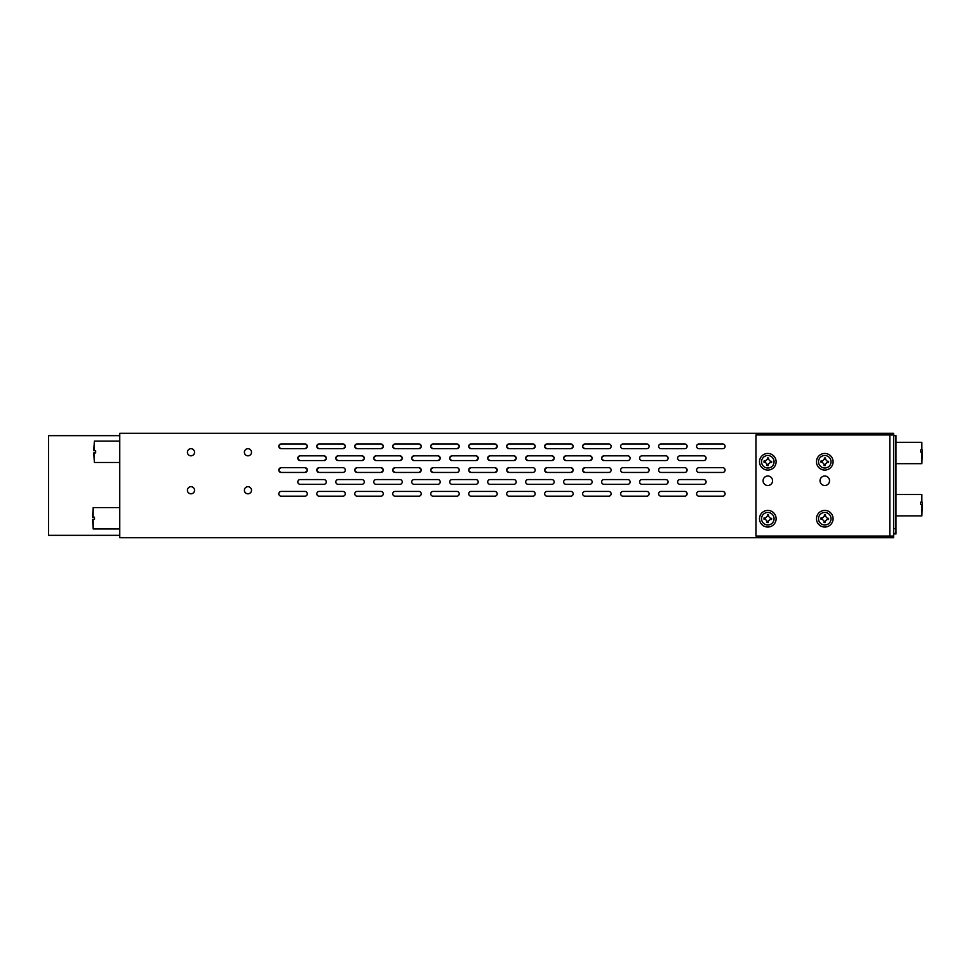 <?xml version="1.0" encoding="UTF-8"?>
<svg xmlns="http://www.w3.org/2000/svg" width="971" height="971" viewBox="0 0 971 971"><rect width="100%" height="100%" fill="white"/><g stroke="black" fill="none" stroke-linecap="round" stroke-linejoin="round"><path stroke-width="1.46" d="M893.623 434.935L893.623 537.728L119.761 537.728L119.761 433.272L893.623 433.272L893.623 434.935L755.948 434.935L755.948 536.065L889.824 536.065L889.824 434.935M190.984 448.711A3.556 3.556 0 0 1 194.54 452.268A3.556 3.556 0 0 1 190.984 455.824A3.556 3.556 0 0 1 187.415 452.268A3.556 3.556 0 0 1 190.984 448.711M247.945 448.711A3.556 3.556 0 0 1 251.513 452.268A3.556 3.556 0 0 1 247.945 455.824A3.556 3.556 0 0 1 244.389 452.268A3.556 3.556 0 0 1 247.945 448.711M247.945 486.689A3.556 3.556 0 0 1 251.513 490.246A3.556 3.556 0 0 1 247.945 493.814A3.556 3.556 0 0 1 244.389 490.246A3.556 3.556 0 0 1 247.945 486.689M547.049 491.435L570.79 491.435A2.379 2.379 0 0 1 573.157 493.814A2.379 2.379 0 0 1 570.79 496.181L547.049 496.181A2.379 2.379 0 0 1 544.67 493.814A2.379 2.379 0 0 1 547.049 491.435M319.168 491.435L342.897 491.435A2.379 2.379 0 0 1 345.275 493.814A2.379 2.379 0 0 1 342.897 496.181L319.168 496.181A2.379 2.379 0 0 1 316.789 493.814A2.379 2.379 0 0 1 319.168 491.435M357.146 491.435L380.887 491.435A2.379 2.379 0 0 1 383.254 493.814A2.379 2.379 0 0 1 380.887 496.181L357.146 496.181A2.379 2.379 0 0 1 354.767 493.814A2.379 2.379 0 0 1 357.146 491.435M338.151 479.565L361.892 479.565A2.379 2.379 0 0 1 364.271 481.944A2.379 2.379 0 0 1 361.892 484.311L338.151 484.311A2.379 2.379 0 0 1 335.784 481.944A2.379 2.379 0 0 1 338.151 479.565M357.146 467.694L380.887 467.694A2.379 2.379 0 0 1 383.254 470.073A2.379 2.379 0 0 1 380.887 472.44L357.146 472.44A2.379 2.379 0 0 1 354.767 470.073A2.379 2.379 0 0 1 357.146 467.694C354.087 469.284 354.087 470.862 357.146 472.44C354.087 470.862 354.087 469.284 357.146 467.694M319.168 467.694L342.897 467.694A2.379 2.379 0 0 1 345.275 470.073A2.379 2.379 0 0 1 342.897 472.44L319.168 472.44A2.379 2.379 0 0 1 316.789 470.073A2.379 2.379 0 0 1 319.168 467.694C316.097 469.284 316.097 470.862 319.168 472.44C316.097 470.862 316.097 469.284 319.168 467.694M338.151 455.824L361.892 455.824A2.379 2.379 0 0 1 364.271 458.203A2.379 2.379 0 0 1 361.892 460.57L338.151 460.57A2.379 2.379 0 0 1 335.784 458.203A2.379 2.379 0 0 1 338.151 455.824C335.092 457.414 335.092 458.992 338.151 460.57C335.092 458.992 335.092 457.414 338.151 455.824M357.146 443.953L380.887 443.953A2.379 2.379 0 0 1 383.254 446.332A2.379 2.379 0 0 1 380.887 448.711L357.146 448.711A2.379 2.379 0 0 1 354.767 446.332A2.379 2.379 0 0 1 357.146 443.953C354.087 445.543 354.087 447.121 357.146 448.711C354.087 447.121 354.087 445.543 357.146 443.953M281.177 443.953L304.918 443.953A2.379 2.379 0 0 1 307.297 446.332A2.379 2.379 0 0 1 304.918 448.711L281.177 448.711A2.379 2.379 0 0 1 278.811 446.332A2.379 2.379 0 0 1 281.177 443.953C278.119 445.543 278.119 447.121 281.177 448.711C278.119 447.121 278.119 445.543 281.177 443.953M319.168 443.953L342.897 443.953A2.379 2.379 0 0 1 345.275 446.332A2.379 2.379 0 0 1 342.897 448.711L319.168 448.711A2.379 2.379 0 0 1 316.789 446.332A2.379 2.379 0 0 1 319.168 443.953C316.097 445.543 316.097 447.121 319.168 448.711C316.097 447.121 316.097 445.543 319.168 443.953M300.173 455.824L323.913 455.824A2.379 2.379 0 0 1 326.28 458.203A2.379 2.379 0 0 1 323.913 460.57L300.173 460.57A2.379 2.379 0 0 1 297.794 458.203A2.379 2.379 0 0 1 300.173 455.824C297.114 457.414 297.114 458.992 300.173 460.57C297.114 458.992 297.114 457.414 300.173 455.824M281.177 467.694L304.918 467.694A2.379 2.379 0 0 1 307.297 470.073A2.379 2.379 0 0 1 304.918 472.44L281.177 472.44A2.379 2.379 0 0 1 278.811 470.073A2.379 2.379 0 0 1 281.177 467.694C278.119 469.284 278.119 470.862 281.177 472.44C278.119 470.862 278.119 469.284 281.177 467.694M300.173 479.565L323.913 479.565A2.379 2.379 0 0 1 326.28 481.944A2.379 2.379 0 0 1 323.913 484.311L300.173 484.311A2.379 2.379 0 0 1 297.794 481.944A2.379 2.379 0 0 1 300.173 479.565M304.918 496.181L281.177 496.181A2.379 2.379 0 0 1 278.811 493.814A2.379 2.379 0 0 1 281.177 491.435L304.918 491.435A2.379 2.379 0 0 1 307.297 493.814A2.379 2.379 0 0 1 304.918 496.181M395.124 491.435L418.865 491.435A2.379 2.379 0 0 1 421.232 493.814A2.379 2.379 0 0 1 418.865 496.181L395.124 496.181A2.379 2.379 0 0 1 392.745 493.814A2.379 2.379 0 0 1 395.124 491.435M399.87 484.311L376.129 484.311A2.379 2.379 0 0 1 373.762 481.944A2.379 2.379 0 0 1 376.129 479.565L399.87 479.565A2.379 2.379 0 0 1 402.249 481.944A2.379 2.379 0 0 1 399.87 484.311M395.124 443.953L418.865 443.953A2.379 2.379 0 0 1 421.232 446.332A2.379 2.379 0 0 1 418.865 448.711L395.124 448.711A2.379 2.379 0 0 1 392.745 446.332A2.379 2.379 0 0 1 395.124 443.953C392.066 445.543 392.066 447.121 395.124 448.711C392.066 447.121 392.066 445.543 395.124 443.953M376.129 455.824L399.87 455.824A2.379 2.379 0 0 1 402.249 458.203A2.379 2.379 0 0 1 399.87 460.57L376.129 460.57A2.379 2.379 0 0 1 373.762 458.203A2.379 2.379 0 0 1 376.129 455.824C373.07 457.414 373.07 458.992 376.129 460.57C373.07 458.992 373.07 457.414 376.129 455.824M395.124 467.694L418.865 467.694A2.379 2.379 0 0 1 421.232 470.073A2.379 2.379 0 0 1 418.865 472.44L395.124 472.44A2.379 2.379 0 0 1 392.745 470.073A2.379 2.379 0 0 1 395.124 467.694C392.066 469.284 392.066 470.862 395.124 472.44C392.066 470.862 392.066 469.284 395.124 467.694M437.848 484.311L414.119 484.311A2.379 2.379 0 0 1 411.74 481.944A2.379 2.379 0 0 1 414.119 479.565L437.848 479.565A2.379 2.379 0 0 1 440.227 481.944A2.379 2.379 0 0 1 437.848 484.311M433.102 491.435L456.843 491.435A2.379 2.379 0 0 1 459.222 493.814A2.379 2.379 0 0 1 456.843 496.181L433.102 496.181A2.379 2.379 0 0 1 430.736 493.814A2.379 2.379 0 0 1 433.102 491.435M494.822 496.181L471.081 496.181A2.379 2.379 0 0 1 468.714 493.814A2.379 2.379 0 0 1 471.081 491.435L494.822 491.435A2.379 2.379 0 0 1 497.201 493.814A2.379 2.379 0 0 1 494.822 496.181M452.098 479.565L475.839 479.565A2.379 2.379 0 0 1 478.205 481.944A2.379 2.379 0 0 1 475.839 484.311L452.098 484.311A2.379 2.379 0 0 1 449.719 481.944A2.379 2.379 0 0 1 452.098 479.565M456.843 472.44L433.102 472.44A2.379 2.379 0 0 1 430.736 470.073A2.379 2.379 0 0 1 433.102 467.694L456.843 467.694A2.379 2.379 0 0 1 459.222 470.073A2.379 2.379 0 0 1 456.843 472.44M414.119 455.824L437.848 455.824A2.379 2.379 0 0 1 440.227 458.203A2.379 2.379 0 0 1 437.848 460.57L414.119 460.57A2.379 2.379 0 0 1 411.74 458.203A2.379 2.379 0 0 1 414.119 455.824C411.049 457.414 411.049 458.992 414.119 460.57C411.049 458.992 411.049 457.414 414.119 455.824M433.102 443.953L456.843 443.953A2.379 2.379 0 0 1 459.222 446.332A2.379 2.379 0 0 1 456.843 448.711L433.102 448.711A2.379 2.379 0 0 1 430.736 446.332A2.379 2.379 0 0 1 433.102 443.953C430.044 445.543 430.044 447.121 433.102 448.711C430.044 447.121 430.044 445.543 433.102 443.953M471.081 443.953L494.822 443.953A2.379 2.379 0 0 1 497.201 446.332A2.379 2.379 0 0 1 494.822 448.711L471.081 448.711A2.379 2.379 0 0 1 468.714 446.332A2.379 2.379 0 0 1 471.081 443.953C468.022 445.543 468.022 447.121 471.081 448.711C468.022 447.121 468.022 445.543 471.081 443.953M475.839 460.57L452.098 460.57A2.379 2.379 0 0 1 449.719 458.203A2.379 2.379 0 0 1 452.098 455.824L475.839 455.824A2.379 2.379 0 0 1 478.205 458.203A2.379 2.379 0 0 1 475.839 460.57C478.897 458.992 478.897 457.414 475.839 455.824C478.897 457.414 478.897 458.992 475.839 460.57M471.081 467.694L494.822 467.694A2.379 2.379 0 0 1 497.201 470.073A2.379 2.379 0 0 1 494.822 472.44L471.081 472.44A2.379 2.379 0 0 1 468.714 470.073A2.379 2.379 0 0 1 471.081 467.694C468.022 469.284 468.022 470.862 471.081 472.44C468.022 470.862 468.022 469.284 471.081 467.694M490.076 479.565L513.817 479.565A2.379 2.379 0 0 1 516.184 481.944A2.379 2.379 0 0 1 513.817 484.311L490.076 484.311A2.379 2.379 0 0 1 487.697 481.944A2.379 2.379 0 0 1 490.076 479.565M509.071 491.435L532.8 491.435A2.379 2.379 0 0 1 535.179 493.814A2.379 2.379 0 0 1 532.8 496.181L509.071 496.181A2.379 2.379 0 0 1 506.692 493.814A2.379 2.379 0 0 1 509.071 491.435M532.8 472.44L509.071 472.44A2.379 2.379 0 0 1 506.692 470.073A2.379 2.379 0 0 1 509.071 467.694L532.8 467.694A2.379 2.379 0 0 1 535.179 470.073A2.379 2.379 0 0 1 532.8 472.44M490.076 455.824L513.817 455.824A2.379 2.379 0 0 1 516.184 458.203A2.379 2.379 0 0 1 513.817 460.57L490.076 460.57A2.379 2.379 0 0 1 487.697 458.203A2.379 2.379 0 0 1 490.076 455.824C487.017 457.414 487.017 458.992 490.076 460.57C487.017 458.992 487.017 457.414 490.076 455.824M532.8 448.711L509.071 448.711A2.379 2.379 0 0 1 506.692 446.332A2.379 2.379 0 0 1 509.071 443.953L532.8 443.953A2.379 2.379 0 0 1 535.179 446.332A2.379 2.379 0 0 1 532.8 448.711C535.871 447.121 535.871 445.543 532.8 443.953C535.871 445.543 535.871 447.121 532.8 448.711M528.054 455.824L551.795 455.824A2.379 2.379 0 0 1 554.174 458.203A2.379 2.379 0 0 1 551.795 460.57L528.054 460.57A2.379 2.379 0 0 1 525.687 458.203A2.379 2.379 0 0 1 528.054 455.824C524.995 457.414 524.995 458.992 528.054 460.57C524.995 458.992 524.995 457.414 528.054 455.824M528.054 479.565L551.795 479.565A2.379 2.379 0 0 1 554.174 481.944A2.379 2.379 0 0 1 551.795 484.311L528.054 484.311A2.379 2.379 0 0 1 525.687 481.944A2.379 2.379 0 0 1 528.054 479.565M547.049 467.694L570.79 467.694A2.379 2.379 0 0 1 573.157 470.073A2.379 2.379 0 0 1 570.79 472.44L547.049 472.44A2.379 2.379 0 0 1 544.67 470.073A2.379 2.379 0 0 1 547.049 467.694C543.991 469.284 543.991 470.862 547.049 472.44C543.991 470.862 543.991 469.284 547.049 467.694M547.049 443.953L570.79 443.953A2.379 2.379 0 0 1 573.157 446.332A2.379 2.379 0 0 1 570.79 448.711L547.049 448.711A2.379 2.379 0 0 1 544.67 446.332A2.379 2.379 0 0 1 547.049 443.953C543.991 445.543 543.991 447.121 547.049 448.711C543.991 447.121 543.991 445.543 547.049 443.953M566.032 455.824L589.773 455.824A2.379 2.379 0 0 1 592.152 458.203A2.379 2.379 0 0 1 589.773 460.57L566.032 460.57A2.379 2.379 0 0 1 563.666 458.203A2.379 2.379 0 0 1 566.032 455.824C562.974 457.414 562.974 458.992 566.032 460.57C562.974 458.992 562.974 457.414 566.032 455.824M585.028 443.953L608.768 443.953A2.379 2.379 0 0 1 611.135 446.332A2.379 2.379 0 0 1 608.768 448.711L585.028 448.711A2.379 2.379 0 0 1 582.649 446.332A2.379 2.379 0 0 1 585.028 443.953C581.969 445.543 581.969 447.121 585.028 448.711C581.969 447.121 581.969 445.543 585.028 443.953M608.768 496.181L585.028 496.181A2.379 2.379 0 0 1 582.649 493.814A2.379 2.379 0 0 1 585.028 491.435L608.768 491.435A2.379 2.379 0 0 1 611.135 493.814A2.379 2.379 0 0 1 608.768 496.181M566.032 479.565L589.773 479.565A2.379 2.379 0 0 1 592.152 481.944A2.379 2.379 0 0 1 589.773 484.311L566.032 484.311A2.379 2.379 0 0 1 563.666 481.944A2.379 2.379 0 0 1 566.032 479.565M585.028 467.694L608.768 467.694A2.379 2.379 0 0 1 611.135 470.073A2.379 2.379 0 0 1 608.768 472.44L585.028 472.44A2.379 2.379 0 0 1 582.649 470.073A2.379 2.379 0 0 1 585.028 467.694C581.969 469.284 581.969 470.862 585.028 472.44C581.969 470.862 581.969 469.284 585.028 467.694M604.023 455.824L627.752 455.824A2.379 2.379 0 0 1 630.13 458.203A2.379 2.379 0 0 1 627.752 460.57L604.023 460.57A2.379 2.379 0 0 1 601.644 458.203A2.379 2.379 0 0 1 604.023 455.824C600.952 457.414 600.952 458.992 604.023 460.57C600.952 458.992 600.952 457.414 604.023 455.824M623.006 443.953L646.747 443.953A2.379 2.379 0 0 1 649.126 446.332A2.379 2.379 0 0 1 646.747 448.711L623.006 448.711A2.379 2.379 0 0 1 620.639 446.332A2.379 2.379 0 0 1 623.006 443.953M604.023 479.565L627.752 479.565A2.379 2.379 0 0 1 630.13 481.944A2.379 2.379 0 0 1 627.752 484.311L604.023 484.311A2.379 2.379 0 0 1 601.644 481.944A2.379 2.379 0 0 1 604.023 479.565M623.006 491.435L646.747 491.435A2.379 2.379 0 0 1 649.126 493.814A2.379 2.379 0 0 1 646.747 496.181L623.006 496.181A2.379 2.379 0 0 1 620.639 493.814A2.379 2.379 0 0 1 623.006 491.435M623.006 467.694L646.747 467.694A2.379 2.379 0 0 1 649.126 470.073A2.379 2.379 0 0 1 646.747 472.44L623.006 472.44A2.379 2.379 0 0 1 620.639 470.073A2.379 2.379 0 0 1 623.006 467.694M642.001 455.824L665.742 455.824A2.379 2.379 0 0 1 668.109 458.203A2.379 2.379 0 0 1 665.742 460.57L642.001 460.57A2.379 2.379 0 0 1 639.622 458.203A2.379 2.379 0 0 1 642.001 455.824M660.984 443.953L684.725 443.953A2.379 2.379 0 0 1 687.104 446.332A2.379 2.379 0 0 1 684.725 448.711L660.984 448.711A2.379 2.379 0 0 1 658.617 446.332A2.379 2.379 0 0 1 660.984 443.953M684.725 496.181L660.984 496.181A2.379 2.379 0 0 1 658.617 493.814A2.379 2.379 0 0 1 660.984 491.435L684.725 491.435A2.379 2.379 0 0 1 687.104 493.814A2.379 2.379 0 0 1 684.725 496.181M642.001 479.565L665.742 479.565A2.379 2.379 0 0 1 668.109 481.944A2.379 2.379 0 0 1 665.742 484.311L642.001 484.311A2.379 2.379 0 0 1 639.622 481.944A2.379 2.379 0 0 1 642.001 479.565M660.984 467.694L684.725 467.694A2.379 2.379 0 0 1 687.104 470.073A2.379 2.379 0 0 1 684.725 472.44L660.984 472.44A2.379 2.379 0 0 1 658.617 470.073A2.379 2.379 0 0 1 660.984 467.694M698.974 443.953L722.703 443.953A2.379 2.379 0 0 1 725.082 446.332A2.379 2.379 0 0 1 722.703 448.711L698.974 448.711A2.379 2.379 0 0 1 696.595 446.332A2.379 2.379 0 0 1 698.974 443.953M679.979 455.824L703.72 455.824A2.379 2.379 0 0 1 706.087 458.203A2.379 2.379 0 0 1 703.72 460.57L679.979 460.57A2.379 2.379 0 0 1 677.612 458.203A2.379 2.379 0 0 1 679.979 455.824M698.974 467.694L722.703 467.694A2.379 2.379 0 0 1 725.082 470.073A2.379 2.379 0 0 1 722.703 472.44L698.974 472.44A2.379 2.379 0 0 1 696.595 470.073A2.379 2.379 0 0 1 698.974 467.694M679.979 479.565L703.72 479.565A2.379 2.379 0 0 1 706.087 481.944A2.379 2.379 0 0 1 703.72 484.311L679.979 484.311A2.379 2.379 0 0 1 677.612 481.944A2.379 2.379 0 0 1 679.979 479.565M698.974 491.435L722.703 491.435A2.379 2.379 0 0 1 725.082 493.814A2.379 2.379 0 0 1 722.703 496.181L698.974 496.181A2.379 2.379 0 0 1 696.595 493.814A2.379 2.379 0 0 1 698.974 491.435M190.984 493.814A3.556 3.556 0 0 1 187.415 490.246A3.556 3.556 0 0 1 190.984 486.689A3.556 3.556 0 0 1 194.54 490.246A3.556 3.556 0 0 1 190.984 493.814M119.761 462.475L94.369 462.475L94.369 452.862L95.668 452.862L95.668 450.726L94.369 450.726L94.369 441.113L119.761 441.113M95.668 450.726L94.369 450.726L95.668 450.726M119.761 528.94L93.18 528.94L93.18 519.327L94.49 519.327L94.49 517.191L93.18 517.191L93.18 507.578L119.761 507.578M456.843 443.953C459.902 445.543 459.902 447.121 456.843 448.711C459.902 447.121 459.902 445.543 456.843 443.953M437.848 455.824C440.919 457.414 440.919 458.992 437.848 460.57C440.919 458.992 440.919 457.414 437.848 455.824M452.098 460.57C449.039 458.992 449.039 457.414 452.098 455.824C449.039 457.414 449.039 458.992 452.098 460.57M433.102 472.44C430.044 470.862 430.044 469.284 433.102 467.694C430.044 469.284 430.044 470.862 433.102 472.44M494.822 443.953C497.88 445.543 497.88 447.121 494.822 448.711C497.88 447.121 497.88 445.543 494.822 443.953M494.822 467.694C497.88 469.284 497.88 470.862 494.822 472.44C497.88 470.862 497.88 469.284 494.822 467.694M513.817 455.824C516.875 457.414 516.875 458.992 513.817 460.57C516.875 458.992 516.875 457.414 513.817 455.824M509.071 448.711C506 447.121 506 445.543 509.071 443.953C506 445.543 506 447.121 509.071 448.711M509.071 472.44C506 470.862 506 469.284 509.071 467.694C506 469.284 506 470.862 509.071 472.44M551.795 455.824C554.854 457.414 554.854 458.992 551.795 460.57C554.854 458.992 554.854 457.414 551.795 455.824M570.79 443.953C573.849 445.543 573.849 447.121 570.79 448.711C573.849 447.121 573.849 445.543 570.79 443.953M570.79 467.694C573.849 469.284 573.849 470.862 570.79 472.44C573.849 470.862 573.849 469.284 570.79 467.694M589.773 455.824C592.832 457.414 592.832 458.992 589.773 460.57C592.832 458.992 592.832 457.414 589.773 455.824M380.887 467.694C383.946 469.284 383.946 470.862 380.887 472.44C383.946 470.862 383.946 469.284 380.887 467.694M418.865 467.694C421.924 469.284 421.924 470.862 418.865 472.44C421.924 470.862 421.924 469.284 418.865 467.694M418.865 443.953C421.924 445.543 421.924 447.121 418.865 448.711C421.924 447.121 421.924 445.543 418.865 443.953M399.87 455.824C402.929 457.414 402.929 458.992 399.87 460.57C402.929 458.992 402.929 457.414 399.87 455.824M380.887 443.953C383.946 445.543 383.946 447.121 380.887 448.711C383.946 447.121 383.946 445.543 380.887 443.953M361.892 455.824C364.95 457.414 364.95 458.992 361.892 460.57C364.95 458.992 364.95 457.414 361.892 455.824M342.897 443.953C345.967 445.543 345.967 447.121 342.897 448.711C345.967 447.121 345.967 445.543 342.897 443.953M304.918 467.694C307.977 469.284 307.977 470.862 304.918 472.44C307.977 470.862 307.977 469.284 304.918 467.694M323.913 455.824C326.972 457.414 326.972 458.992 323.913 460.57C326.972 458.992 326.972 457.414 323.913 455.824M304.918 443.953C307.977 445.543 307.977 447.121 304.918 448.711C307.977 447.121 307.977 445.543 304.918 443.953M93.774 452.862L94.369 462.475M93.774 450.726L94.369 441.113M92.585 519.327L93.18 528.94M92.585 517.191L93.18 507.578M893.623 435.651L895.99 435.651L895.99 533.929L893.623 533.929M119.761 535.349L48.55 535.349L48.55 435.651L119.761 435.651M895.99 533.455L893.623 533.455M895.99 494.518L921.855 494.518L921.855 502.177L920.557 502.177L920.557 504.277L921.855 504.277L921.855 515.88L895.99 515.88M921.855 494.518L921.855 502.177M922.45 502.298L921.855 515.88M920.557 503.221L920.557 504.277M895.99 442.303L921.855 442.303L921.855 449.961L920.557 449.961L920.557 452.061L921.855 452.061L921.855 463.665L895.99 463.665M921.855 442.303L921.855 449.961M922.45 450.071L921.855 463.665M920.557 450.993L920.557 452.061M767.806 476.008A4.746 4.746 0 0 0 763.06 480.754A4.746 4.746 0 0 0 767.806 485.5A4.746 4.746 0 0 0 772.564 480.754A4.746 4.746 0 0 0 767.806 476.008M824.78 476.008A4.746 4.746 0 0 0 820.034 480.754A4.746 4.746 0 0 0 824.78 485.5A4.746 4.746 0 0 0 829.525 480.754A4.746 4.746 0 0 0 824.78 476.008M893.623 536.065L889.824 536.065M824.476 524.983A6.251 6.251 0 0 0 831.03 519.048A6.251 6.251 0 0 0 825.095 512.482A6.251 6.251 0 0 0 818.529 518.417A6.251 6.251 0 0 0 824.476 524.983M828.542 519.509L827.231 519.449L825.253 521.245L825.18 522.556L824.003 522.495L824.063 521.184L822.267 519.206L820.956 519.133L821.017 517.956L822.328 518.016L824.318 516.22L824.379 514.909L825.568 514.97L825.496 516.281L827.292 518.259L828.603 518.332L828.542 519.509L828.603 518.332M824.367 527.035A8.314 8.314 0 0 0 833.082 519.145A8.314 8.314 0 0 0 825.192 510.43A8.314 8.314 0 0 0 816.49 518.32A8.314 8.314 0 0 0 824.367 527.035M825.496 516.281L827.292 518.259M822.328 518.016L824.318 516.22L824.379 514.909M824.003 522.495L824.063 521.184L822.267 519.206M827.231 519.449L825.253 521.245M767.503 524.983A6.251 6.251 0 0 0 774.057 519.048A6.251 6.251 0 0 0 768.122 512.482A6.251 6.251 0 0 0 761.567 518.417A6.251 6.251 0 0 0 767.503 524.983M771.569 519.509L770.258 519.449L768.279 521.245L768.219 522.556L767.029 522.495L767.09 521.184L765.294 519.206L763.983 519.133L764.043 517.956L765.354 518.016L767.345 516.22L767.406 514.909L768.595 514.97L768.522 516.281L770.319 518.259L771.629 518.332L771.569 519.509L771.629 518.332M767.393 527.035A8.314 8.314 0 0 0 776.108 519.145A8.314 8.314 0 0 0 768.231 510.43A8.314 8.314 0 0 0 759.516 518.32A8.314 8.314 0 0 0 767.393 527.035M768.522 516.281L770.319 518.259M765.354 518.016L767.345 516.22L767.406 514.909M767.029 522.495L767.09 521.184L765.294 519.206M770.258 519.449L768.279 521.245M824.476 468.01A6.251 6.251 0 0 0 831.03 462.075A6.251 6.251 0 0 0 825.095 455.52A6.251 6.251 0 0 0 818.529 461.456A6.251 6.251 0 0 0 824.476 468.01M828.542 462.548L827.231 462.475L825.253 464.272L825.18 465.582L824.003 465.522L824.063 464.211L822.267 462.232L820.956 462.16L821.017 460.982L822.328 461.043L824.318 459.247L824.379 457.936L825.568 457.996L825.496 459.307L827.292 461.298L828.603 461.359L828.542 462.548L828.603 461.359M824.367 470.061A8.314 8.314 0 0 0 833.082 462.172A8.314 8.314 0 0 0 825.192 453.469A8.314 8.314 0 0 0 816.49 461.346A8.314 8.314 0 0 0 824.367 470.061M825.496 459.307L827.292 461.298M822.328 461.043L824.318 459.247L824.379 457.936M824.003 465.522L824.063 464.211L822.267 462.232M827.231 462.475L825.253 464.272M767.503 468.01A6.251 6.251 0 0 0 774.057 462.075A6.251 6.251 0 0 0 768.122 455.52A6.251 6.251 0 0 0 761.567 461.456A6.251 6.251 0 0 0 767.503 468.01M771.569 462.548L770.258 462.475L768.279 464.272L768.219 465.582L767.029 465.522L767.09 464.211L765.294 462.232L763.983 462.16L764.043 460.982L765.354 461.043L767.345 459.247L767.406 457.936L768.595 457.996L768.522 459.307L770.319 461.298L771.629 461.359L771.569 462.548L771.629 461.359M767.393 470.061A8.314 8.314 0 0 0 776.108 462.172A8.314 8.314 0 0 0 768.231 453.469A8.314 8.314 0 0 0 759.516 461.346A8.314 8.314 0 0 0 767.393 470.061M768.522 459.307L770.319 461.298M765.354 461.043L767.345 459.247L767.406 457.936M767.029 465.522L767.09 464.211L765.294 462.232M770.258 462.475L768.279 464.272M895.99 528.697L893.623 528.697"/></g></svg>
